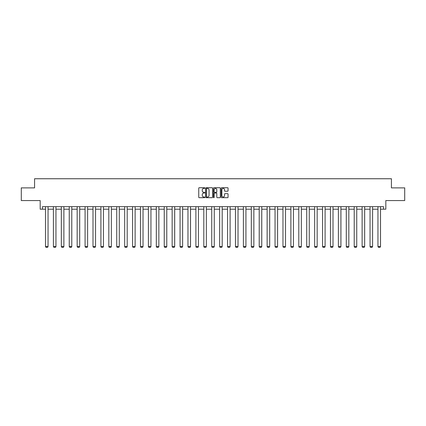<?xml version="1.0" encoding="UTF-8"?>
<svg xmlns="http://www.w3.org/2000/svg" width="426" height="426" viewBox="0 0 426 426"><rect width="100%" height="100%" fill="white"/><g stroke="black" fill="none" stroke-linecap="round" stroke-linejoin="round"><path stroke-width="0.64" d="M204.879 188.068A0.346 0.346 0 0 0 204.533 187.717L199.24 187.717A0.501 0.501 0 0 0 198.745 188.217L198.745 197.179A0.501 0.501 0 0 0 199.24 197.68L204.533 197.68A0.346 0.346 0 0 0 204.879 197.329A0.346 0.346 0 0 0 204.533 196.982L203.846 196.982A1.592 1.592 0 0 1 202.254 195.39L202.254 194.639A1.592 1.592 0 0 1 203.846 193.047L204.533 193.047A0.346 0.346 0 0 0 204.879 192.701A0.346 0.346 0 0 0 204.533 192.35L203.846 192.35A1.592 1.592 0 0 1 202.254 190.757L202.254 190.007A1.592 1.592 0 0 1 203.846 188.414L204.533 188.414A0.346 0.346 0 0 0 204.879 188.068M42.483 209.187L42.483 206.653L383.517 206.653L383.517 209.187L385.823 209.187L385.823 200.561L404.7 200.561L404.7 187.877L391.43 187.877L391.43 178.744L34.57 178.744L34.57 187.877L21.3 187.877L21.3 200.561L40.177 200.561L40.177 209.187L45.502 209.187M227.553 191.231A0.501 0.501 0 0 0 228.054 190.731L228.054 188.217A0.501 0.501 0 0 0 227.553 187.717L221.68 187.717A0.501 0.501 0 0 0 221.179 188.217L221.179 197.179A0.501 0.501 0 0 0 221.68 197.68L227.553 197.68A0.501 0.501 0 0 0 228.054 197.179L228.054 194.144A0.501 0.501 0 0 0 227.553 193.644L225.04 193.644A0.501 0.501 0 0 0 224.545 194.144L224.545 195.651A1.331 1.331 0 0 1 223.208 196.982A1.331 1.331 0 0 1 221.877 195.651L221.877 189.746A1.331 1.331 0 0 1 223.208 188.414A1.331 1.331 0 0 1 224.545 189.746L224.545 190.731A0.501 0.501 0 0 0 225.04 191.231L227.553 191.231M212.563 188.217A0.501 0.501 0 0 0 212.068 187.717L206.189 187.717A0.501 0.501 0 0 0 205.689 188.217L205.689 197.179A0.501 0.501 0 0 0 206.189 197.68L212.068 197.68A0.501 0.501 0 0 0 212.563 197.179L212.563 188.217M213.932 187.717L219.811 187.717A0.501 0.501 0 0 1 220.311 188.217L220.311 197.179A0.501 0.501 0 0 1 219.811 197.68L217.297 197.68A0.501 0.501 0 0 1 216.797 197.179L216.797 193.548A0.501 0.501 0 0 0 216.301 193.047L214.629 193.047A0.501 0.501 0 0 0 214.134 193.548L214.134 197.329A0.346 0.346 0 0 1 213.783 197.68A0.346 0.346 0 0 1 213.437 197.329L213.437 188.217A0.501 0.501 0 0 1 213.932 187.717M48.042 209.187L53.42 209.187M55.955 209.187L61.333 209.187M63.873 209.187L69.252 209.187M71.786 209.187L77.165 209.187M79.705 209.187L85.083 209.187M87.618 209.187L92.996 209.187M95.536 209.187L100.914 209.187M103.449 209.187L108.827 209.187M111.367 209.187L116.745 209.187M119.28 209.187L124.658 209.187M127.198 209.187L132.577 209.187M135.111 209.187L140.489 209.187M143.03 209.187L148.408 209.187M150.942 209.187L156.321 209.187M158.861 209.187L164.239 209.187M166.774 209.187L172.152 209.187M174.692 209.187L180.07 209.187M182.605 209.187L187.983 209.187M190.523 209.187L195.901 209.187M198.436 209.187L203.814 209.187M206.354 209.187L211.733 209.187M214.267 209.187L219.646 209.187M222.186 209.187L227.564 209.187M230.099 209.187L235.477 209.187M238.017 209.187L243.395 209.187M245.93 209.187L251.308 209.187M253.848 209.187L259.226 209.187M261.761 209.187L267.139 209.187M269.679 209.187L275.058 209.187M277.592 209.187L282.97 209.187M285.511 209.187L290.889 209.187M293.423 209.187L298.802 209.187M301.342 209.187L306.72 209.187M309.255 209.187L314.633 209.187M317.173 209.187L322.551 209.187M325.086 209.187L330.464 209.187M333.004 209.187L338.382 209.187M340.917 209.187L346.295 209.187M348.835 209.187L354.214 209.187M356.748 209.187L362.127 209.187M364.667 209.187L370.045 209.187M372.58 209.187L377.958 209.187M380.498 209.187L383.517 209.187M206.738 188.414A0.346 0.346 0 0 0 206.386 188.766L206.386 196.631A0.346 0.346 0 0 0 206.738 196.982L207.457 196.982A1.592 1.592 0 0 0 209.054 195.39L209.054 190.007A1.592 1.592 0 0 0 207.457 188.414L206.738 188.414M216.797 189.772A1.331 1.331 0 0 0 215.465 188.441A1.331 1.331 0 0 0 214.134 189.772L214.134 191.854A0.501 0.501 0 0 0 214.629 192.35L216.301 192.35A0.501 0.501 0 0 0 216.797 191.854L216.797 189.772M48.042 206.653L48.042 246.595L45.502 246.595L45.502 206.653M48.042 246.595L47.659 247.256L45.886 247.256L45.502 246.595M55.955 206.653L55.955 246.595L53.42 246.595L53.42 206.653M55.955 246.595L55.577 247.256L53.798 247.256L53.42 246.595M63.873 206.653L63.873 246.595L61.333 246.595L61.333 206.653M63.873 246.595L63.49 247.256L61.717 247.256L61.333 246.595M71.786 206.653L71.786 246.595L69.252 246.595L69.252 206.653M71.786 246.595L71.408 247.256L69.63 247.256L69.252 246.595M79.705 206.653L79.705 246.595L77.165 246.595L77.165 206.653M79.705 246.595L79.321 247.256L77.548 247.256L77.165 246.595M87.618 206.653L87.618 246.595L85.083 246.595L85.083 206.653M87.618 246.595L87.239 247.256L85.461 247.256L85.083 246.595M95.536 206.653L95.536 246.595L92.996 246.595L92.996 206.653M95.536 246.595L95.152 247.256L93.379 247.256L92.996 246.595M103.449 206.653L103.449 246.595L100.914 246.595L100.914 206.653M103.449 246.595L103.071 247.256L101.292 247.256L100.914 246.595M111.367 206.653L111.367 246.595L108.827 246.595L108.827 206.653M111.367 246.595L110.984 247.256L109.21 247.256L108.827 246.595M119.28 206.653L119.28 246.595L116.745 246.595L116.745 206.653M119.28 246.595L118.902 247.256L117.123 247.256L116.745 246.595M127.198 206.653L127.198 246.595L124.658 246.595L124.658 206.653M127.198 246.595L126.815 247.256L125.042 247.256L124.658 246.595M135.111 206.653L135.111 246.595L132.577 246.595L132.577 206.653M135.111 246.595L134.733 247.256L132.955 247.256L132.577 246.595M143.03 206.653L143.03 246.595L140.489 246.595L140.489 206.653M143.03 246.595L142.646 247.256L140.873 247.256L140.489 246.595M150.942 206.653L150.942 246.595L148.408 246.595L148.408 206.653M150.942 246.595L150.564 247.256L148.786 247.256L148.408 246.595M158.861 206.653L158.861 246.595L156.321 246.595L156.321 206.653M158.861 246.595L158.477 247.256L156.704 247.256L156.321 246.595M166.774 206.653L166.774 246.595L164.239 246.595L164.239 206.653M166.774 246.595L166.396 247.256L164.617 247.256L164.239 246.595M174.692 206.653L174.692 246.595L172.152 246.595L172.152 206.653M174.692 246.595L174.309 247.256L172.535 247.256L172.152 246.595M182.605 206.653L182.605 246.595L180.07 246.595L180.07 206.653M182.605 246.595L182.227 247.256L180.448 247.256L180.07 246.595M190.523 206.653L190.523 246.595L187.983 246.595L187.983 206.653M190.523 246.595L190.14 247.256L188.367 247.256L187.983 246.595M198.436 206.653L198.436 246.595L195.901 246.595L195.901 206.653M198.436 246.595L198.058 247.256L196.28 247.256L195.901 246.595M206.354 206.653L206.354 246.595L203.814 246.595L203.814 206.653M206.354 246.595L205.971 247.256L204.198 247.256L203.814 246.595M214.267 206.653L214.267 246.595L211.733 246.595L211.733 206.653M214.267 246.595L213.889 247.256L212.111 247.256L211.733 246.595M222.186 206.653L222.186 246.595L219.646 246.595L219.646 206.653M222.186 246.595L221.802 247.256L220.029 247.256L219.646 246.595M230.099 206.653L230.099 246.595L227.564 246.595L227.564 206.653M230.099 246.595L229.72 247.256L227.942 247.256L227.564 246.595M238.017 206.653L238.017 246.595L235.477 246.595L235.477 206.653M238.017 246.595L237.633 247.256L235.86 247.256L235.477 246.595M245.93 206.653L245.93 246.595L243.395 246.595L243.395 206.653M245.93 246.595L245.552 247.256L243.773 247.256L243.395 246.595M253.848 206.653L253.848 246.595L251.308 246.595L251.308 206.653M253.848 246.595L253.465 247.256L251.691 247.256L251.308 246.595M261.761 206.653L261.761 246.595L259.226 246.595L259.226 206.653M261.761 246.595L261.383 247.256L259.604 247.256L259.226 246.595M269.679 206.653L269.679 246.595L267.139 246.595L267.139 206.653M269.679 246.595L269.296 247.256L267.523 247.256L267.139 246.595M277.592 206.653L277.592 246.595L275.058 246.595L275.058 206.653M277.592 246.595L277.214 247.256L275.436 247.256L275.058 246.595M285.511 206.653L285.511 246.595L282.97 246.595L282.97 206.653M285.511 246.595L285.127 247.256L283.354 247.256L282.97 246.595M293.423 206.653L293.423 246.595L290.889 246.595L290.889 206.653M293.423 246.595L293.045 247.256L291.267 247.256L290.889 246.595M301.342 206.653L301.342 246.595L298.802 246.595L298.802 206.653M301.342 246.595L300.958 247.256L299.185 247.256L298.802 246.595M309.255 206.653L309.255 246.595L306.72 246.595L306.72 206.653M309.255 246.595L308.877 247.256L307.098 247.256L306.72 246.595M317.173 206.653L317.173 246.595L314.633 246.595L314.633 206.653M317.173 246.595L316.79 247.256L315.016 247.256L314.633 246.595M325.086 206.653L325.086 246.595L322.551 246.595L322.551 206.653M325.086 246.595L324.708 247.256L322.929 247.256L322.551 246.595M333.004 206.653L333.004 246.595L330.464 246.595L330.464 206.653M333.004 246.595L332.621 247.256L330.848 247.256L330.464 246.595M340.917 206.653L340.917 246.595L338.382 246.595L338.382 206.653M340.917 246.595L340.539 247.256L338.761 247.256L338.382 246.595M348.835 206.653L348.835 246.595L346.295 246.595L346.295 206.653M348.835 246.595L348.452 247.256L346.679 247.256L346.295 246.595M356.748 206.653L356.748 246.595L354.214 246.595L354.214 206.653M356.748 246.595L356.37 247.256L354.592 247.256L354.214 246.595M364.667 206.653L364.667 246.595L362.127 246.595L362.127 206.653M364.667 246.595L364.283 247.256L362.51 247.256L362.127 246.595M372.58 206.653L372.58 246.595L370.045 246.595L370.045 206.653M372.58 246.595L372.202 247.256L370.423 247.256L370.045 246.595M380.498 206.653L380.498 246.595L377.958 246.595L377.958 206.653M380.498 246.595L380.114 247.256L378.341 247.256L377.958 246.595"/></g></svg>
